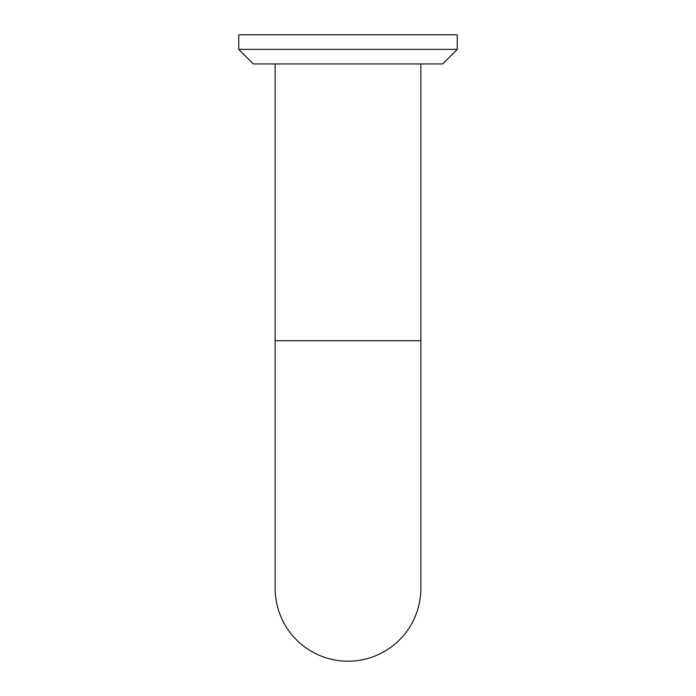 <?xml version="1.0" encoding="UTF-8"?>
<svg xmlns="http://www.w3.org/2000/svg" width="696" height="696" viewBox="0 0 696 696"><rect width="100%" height="100%" fill="white"/><g stroke="black" fill="none" stroke-linecap="round" stroke-linejoin="round"><path stroke-width="1.04" d="M275.164 588.364A72.836 72.836 0 0 0 348 661.2A72.836 72.836 0 0 1 275.164 588.364A72.836 72.836 0 0 0 348 661.2A72.836 72.836 0 0 0 420.836 588.364A72.836 72.836 0 0 1 348 661.2A72.836 72.836 0 0 0 420.836 588.364L420.836 340.718L275.164 340.718L275.164 588.364L275.164 63.936M348 49.364L238.745 49.364L238.745 34.8L457.255 34.8L457.255 49.364L348 49.364M457.255 49.364L442.691 63.936L253.309 63.936L238.745 49.364M420.836 340.718L420.836 63.936"/></g></svg>
